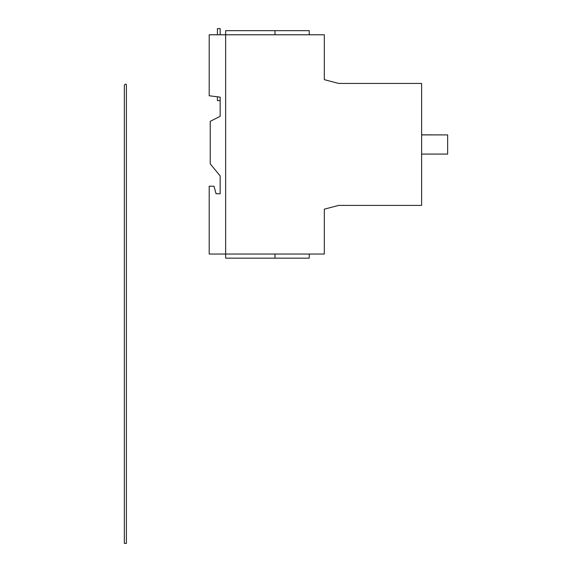 <?xml version="1.0" encoding="UTF-8"?>
<svg xmlns="http://www.w3.org/2000/svg" width="572" height="572" viewBox="0 0 572 572"><rect width="100%" height="100%" fill="white"/><g stroke="black" fill="none" stroke-linecap="round" stroke-linejoin="round"><path stroke-width="0.86" d="M421.614 134.828L442.993 134.899M421.614 205.398L421.614 83.433L338.703 83.433L324.317 79.665L324.317 34.785L225.647 34.785L225.647 254.047L324.317 254.047L324.317 209.166L338.703 205.398L421.614 205.398M421.614 134.899L447.647 134.899L447.647 154.082L421.614 154.082M421.614 193.651L421.614 201.594M225.647 254.047L225.647 34.785L209.202 34.785L209.202 95.767L220.163 97.14L220.163 116.323L210.224 121.328L210.224 163.814L220.163 175.94L220.163 193.751L216.052 193.751L214 186.215L209.202 186.215L209.202 254.047L225.647 254.047L225.647 258.158L309.238 258.158L309.238 254.047M309.238 34.785L309.238 30.673L274.982 30.673L274.982 34.785M274.982 258.158L274.982 254.047M225.647 34.785L225.647 30.673L274.982 30.673M217.424 97.133L217.424 100.586L220.163 100.586L220.163 97.14M214.557 188.274L216.052 193.751L220.163 193.751M124.353 543.4L126.405 543.4L126.405 85.035C126.305 83.777 125.618 83.777 124.353 85.035L124.353 543.4M217.424 34.785L217.424 28.6L220.163 28.6L220.163 34.785"/></g></svg>

